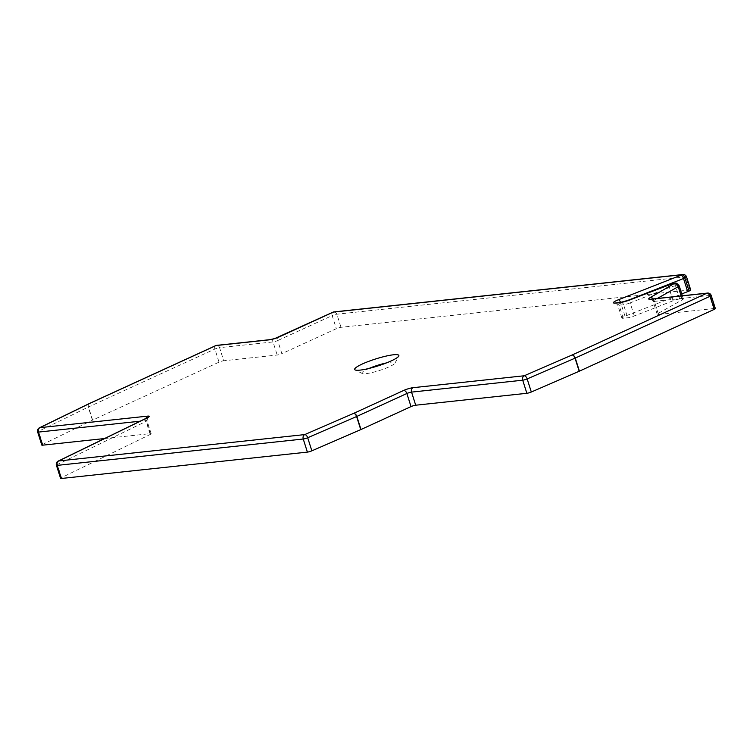 <?xml version="1.0" encoding="UTF-8"?>
<svg xmlns="http://www.w3.org/2000/svg" width="753" height="753" viewBox="0 0 753 753"><rect width="100%" height="100%" fill="white"/><g stroke="black" fill="none" stroke-linecap="round" stroke-linejoin="round"><path stroke-width="0.56" stroke-dasharray="3.77 2.82" d="M707.509 293.068A3.473 2.711 -96.1 0 1 710.399 295.374L714.55 308.466A3.473 0.546 162.4 0 1 715.35 308.57M714.55 308.466L658.546 314.472A5.798 0.913 162.4 0 1 657.209 314.302A5.798 0.913 162.4 0 1 658.16 313.417L682.378 299.769A5.798 0.913 -17.6 0 0 683.329 298.885A5.798 0.913 -17.6 0 0 681.992 298.715L679.667 298.969A5.798 0.913 -17.6 0 0 673.078 300.767L634.308 315.978A5.798 0.913 162.4 0 1 627.71 317.775L623.22 318.255A5.798 0.913 162.4 0 1 621.884 318.086A5.798 0.913 162.4 0 1 625.009 316.213L681.757 293.943M682.886 274.525A3.473 2.711 -96.1 0 1 685.767 276.831L689.927 289.924A3.473 0.546 162.4 0 1 690.727 290.027M689.927 289.924L341.005 327.31A3.473 0.546 162.4 0 0 336.327 328.694L281.867 353.656L277.716 340.563A3.473 0.546 162.4 0 1 273.028 341.947L219.565 347.67L223.716 360.762L277.179 355.039A3.473 0.546 -17.6 0 0 281.867 353.656M215.603 345.665A3.473 2.108 -114.6 0 0 214.887 349.063L219.038 362.155A3.473 0.546 162.4 0 1 223.716 360.762M219.038 362.155L92.628 420.08A3.473 0.546 -17.6 0 0 92.421 420.174L42.742 444.364A3.473 0.546 162.4 0 0 41.801 445.079M104.535 438.547L150.365 433.634L146.204 420.541A3.473 0.546 162.4 0 1 147.014 420.645A3.473 0.546 162.4 0 1 146.073 421.36L57.36 464.554L61.511 477.647L150.224 434.453A3.473 0.546 -17.6 0 0 151.165 433.737A3.473 0.546 -17.6 0 0 150.365 433.634M60.579 478.371A3.473 0.546 162.4 0 1 61.511 477.647M369.149 368.405A17.385 2.748 162.4 0 0 362.259 373.516A17.385 2.748 162.4 0 0 365.92 373.667A17.385 2.748 -17.6 0 0 383.399 369.149A17.385 2.748 -17.6 0 0 394.986 363.134A17.385 2.748 -17.6 0 0 391.052 362.146A17.385 2.748 162.4 0 0 386.411 362.927M58.216 461.1A3.473 2.334 -116 0 0 57.36 464.554A3.473 0.546 -17.6 0 0 56.419 465.279M39.438 427.808A3.473 2.334 -116 0 0 38.591 431.271L42.742 444.364M216.676 345.363A3.473 2.711 -96.1 0 1 219.565 347.67A3.473 0.546 -17.6 0 0 214.887 349.063L88.478 406.987L92.628 420.08M332.892 312.213A3.473 2.108 -114.6 0 0 332.177 315.601L277.716 340.563A3.473 2.108 -114.6 0 1 278.431 337.165M333.965 311.911A3.473 2.711 -96.1 0 1 336.855 314.217L341.005 327.31M146.929 417.906A3.473 2.334 -116 0 0 146.073 421.36L150.224 434.453M146.091 418.31A3.473 2.711 83.9 0 0 146.204 420.541L140.18 421.191M89.118 403.627A3.473 2.334 -116 0 0 88.261 407.081L38.591 431.271A3.473 0.546 -17.6 0 0 37.65 431.987M89.165 403.608A3.473 2.108 -114.6 0 0 88.478 406.987A3.473 0.546 -17.6 0 0 88.261 407.081L92.421 420.174M270.148 339.641A3.473 2.711 -96.1 0 1 273.028 341.947L277.179 355.039M686.567 276.935A3.473 0.546 -17.6 0 0 685.767 276.831L336.855 314.217A3.473 0.546 -17.6 0 0 332.177 315.601L336.327 328.694M625.009 316.213L620.858 303.12L625.15 301.435M620.585 302.386A3.473 1.337 68.6 0 1 620.858 303.12A5.798 0.913 162.4 0 0 617.733 304.993A5.798 0.913 162.4 0 0 619.07 305.163A3.473 2.711 -96.1 0 0 616.189 302.857M623.22 318.255L619.07 305.163L623.559 304.683L627.71 317.775M620.679 302.377A3.473 2.711 -96.1 0 1 623.559 304.683A5.798 0.913 162.4 0 0 630.157 302.885A3.473 1.337 -111.4 0 1 630.139 299.845M634.308 315.978L630.157 302.885L668.928 287.674L673.078 300.767M668.899 284.643A3.473 1.337 -111.4 0 0 668.928 287.674A5.798 0.913 -17.6 0 1 675.516 285.876A3.473 2.711 -96.1 0 0 672.636 283.57M679.667 298.969L675.516 285.876L677.841 285.622L681.992 298.715M674.952 283.316A3.473 2.711 -96.1 0 1 677.841 285.622A5.798 0.913 -17.6 0 1 679.178 285.792M682.378 299.769L681.145 295.891M658.16 313.417L654.009 300.325L657.35 298.442M653.228 298.885A3.473 2.739 60.6 0 1 654.009 300.325A5.798 0.913 162.4 0 0 653.058 301.209A5.798 0.913 162.4 0 0 654.395 301.379A3.473 2.711 -96.1 0 0 651.505 299.073M658.546 314.472L654.395 301.379L710.399 295.374A3.473 0.546 -17.6 0 1 711.199 295.477M394.986 363.134L398.751 356.094M362.259 373.516L355.124 369.93M151.165 433.737L147.014 420.645L147.786 417.426M615.455 302.894L617.733 304.993L621.884 318.086M683.329 298.885L682.34 295.769M650.78 299.11L653.058 301.209L657.209 314.302"/><path stroke-width="1.13" d="M413.021 387.691A3.473 2.711 83.9 0 0 411.552 392.115L522.704 380.199A3.473 2.711 83.9 0 1 524.182 375.775L572.054 355.021L706.841 293.256L650.837 299.252A9.271 1.468 162.4 0 1 650.225 297.576L674.283 283.505L669.332 284.474L630.562 299.685A9.271 1.468 162.4 0 1 620.011 302.555L615.521 303.035A9.271 1.468 162.4 0 1 618.373 299.769L681.051 275.184A18.552 2.937 -17.6 0 0 682.218 274.713L333.306 312.1L278.845 337.052A6.956 1.101 162.4 0 1 269.48 339.819L216.017 345.552L89.607 403.476L39.928 427.666L147.682 416.117A6.956 1.101 162.4 0 1 147.409 417.755L58.696 460.958L304.711 434.594L353.628 413.388L403.664 390.459A6.956 1.101 162.4 0 1 413.021 387.691L524.182 375.775A3.473 1.864 66.6 0 1 527.166 378.919L531.317 392.012L579.189 371.257A3.473 0.546 -17.6 0 0 579.415 371.154L714.202 309.389A3.473 0.546 162.4 0 0 715.35 308.57L711.199 295.477A3.473 3.473 0 0 0 707.509 293.068L651.053 299.167M681.757 293.943L687.677 291.618A22.025 3.483 -17.6 0 0 689.07 291.063A3.473 0.546 162.4 0 0 690.727 290.027L686.567 276.935A3.473 3.473 0 0 0 682.886 274.525L333.965 311.911A3.473 3.473 0 0 0 332.892 312.213L274.836 338.521L270.148 339.641L216.676 345.363A3.473 3.473 0 0 0 215.603 345.665L89.193 403.589A3.473 2.108 -114.6 0 0 89.165 403.608A3.473 3.473 0 0 0 89.118 403.627L39.438 427.808A3.473 3.473 0 0 0 37.65 431.987A3.473 0.546 -17.6 0 0 38.45 432.09L140.18 421.191M39.438 427.808A3.473 2.334 -116 0 1 39.928 427.666A3.473 2.711 83.9 0 0 38.45 432.09L42.601 445.183A3.473 0.546 162.4 0 1 41.801 445.079L37.65 431.987M42.601 445.183L104.535 438.547M61.379 478.475A3.473 0.546 162.4 0 1 60.579 478.371L56.419 465.279A3.473 0.546 -17.6 0 0 57.219 465.382L303.243 439.018L307.393 452.111L61.379 478.475L57.219 465.382A3.473 2.711 83.9 0 1 58.696 460.958A3.473 2.334 -116 0 0 58.216 461.1A3.473 3.473 0 0 0 56.419 465.279M311.846 450.831L360.753 429.624L356.602 416.531A3.473 0.546 -17.6 0 0 356.828 416.428A3.473 2.108 65.4 0 0 353.628 413.388A3.473 1.864 66.6 0 1 356.602 416.531L307.695 437.738A3.473 0.546 -17.6 0 1 303.243 439.018A3.473 2.711 83.9 0 1 304.711 434.594A3.473 1.864 66.6 0 1 307.695 437.738L311.846 450.831A3.473 0.546 162.4 0 1 307.393 452.111M360.753 429.624A3.473 0.546 -17.6 0 0 360.988 429.521L411.025 406.592L406.865 393.499A3.473 0.546 162.4 0 1 411.552 392.115L415.703 405.208A3.473 0.546 -17.6 0 0 411.025 406.592M415.703 405.208L526.865 393.292A3.473 0.546 162.4 0 0 531.317 392.012M707.509 293.068A3.473 2.711 -96.1 0 0 706.841 293.256A3.473 2.108 65.4 0 1 710.051 296.296L714.202 309.389M360 370.128A23.183 3.671 -17.6 0 0 383.305 364.104A23.183 3.671 -17.6 0 0 398.751 356.094A23.183 3.671 -17.6 0 0 393.518 354.776A23.183 3.671 -17.6 0 0 366.909 362.052A23.183 3.671 -17.6 0 0 355.124 369.93A23.183 3.671 -17.6 0 0 360 370.128M369.149 368.405A17.385 2.748 162.4 0 1 386.411 362.927M216.676 345.363A3.473 2.711 -96.1 0 0 216.017 345.552A3.473 2.108 -114.6 0 0 215.603 345.665M333.965 311.911A3.473 2.711 -96.1 0 0 333.306 312.1A3.473 2.108 -114.6 0 0 332.892 312.213M681.051 275.184A3.473 1.337 68.6 0 1 683.526 278.525A22.025 3.483 -17.6 0 0 684.919 277.97A3.473 1.572 67.8 0 0 682.218 274.713A3.473 2.711 -96.1 0 1 682.886 274.525M526.865 393.292L522.704 380.199A3.473 0.546 -17.6 0 0 527.166 378.919L575.038 358.164A3.473 1.864 66.6 0 0 572.054 355.021A3.473 2.108 65.4 0 1 575.264 358.061L710.051 296.296A3.473 0.546 -17.6 0 0 711.199 295.477M579.189 371.257L575.038 358.164A3.473 0.546 -17.6 0 0 575.264 358.061L579.415 371.154M403.664 390.459A3.473 2.108 65.4 0 1 406.865 393.499L356.828 416.428L360.988 429.521M147.409 417.755A3.473 2.334 -116 0 0 146.929 417.906L58.216 461.1M147.682 416.117A3.473 2.711 83.9 0 0 146.091 418.31M89.193 403.589A3.473 2.108 -114.6 0 1 89.607 403.476A3.473 2.334 -116 0 0 89.118 403.627M269.48 339.819A3.473 2.711 -96.1 0 1 270.148 339.641M686.567 276.935A3.473 0.546 -17.6 0 1 684.919 277.97L689.07 291.063M687.677 291.618L683.526 278.525L625.15 301.435M618.373 299.769A3.473 1.337 68.6 0 1 620.585 302.386M615.521 303.035A3.473 2.711 -96.1 0 1 616.189 302.857L615.738 302.951M620.011 302.555A3.473 2.711 -96.1 0 1 620.679 302.377L616.189 302.857M671.968 283.759A3.473 2.711 -96.1 0 1 672.636 283.57L630.327 299.722L620.679 302.377M674.283 283.505A3.473 2.711 -96.1 0 1 674.952 283.316L672.636 283.57M674.443 283.928A3.473 2.739 60.6 0 1 678.227 286.677A5.798 0.913 -17.6 0 0 679.178 285.792C677.154 283.344 675.742 282.526 674.952 283.316M681.145 295.891L678.227 286.677L657.35 298.442M650.225 297.576A3.473 2.739 60.6 0 1 653.228 298.885M650.837 299.252A3.473 2.711 -96.1 0 1 651.505 299.073M147.513 417.708L146.929 417.906M682.34 295.769L679.178 285.792"/></g></svg>

